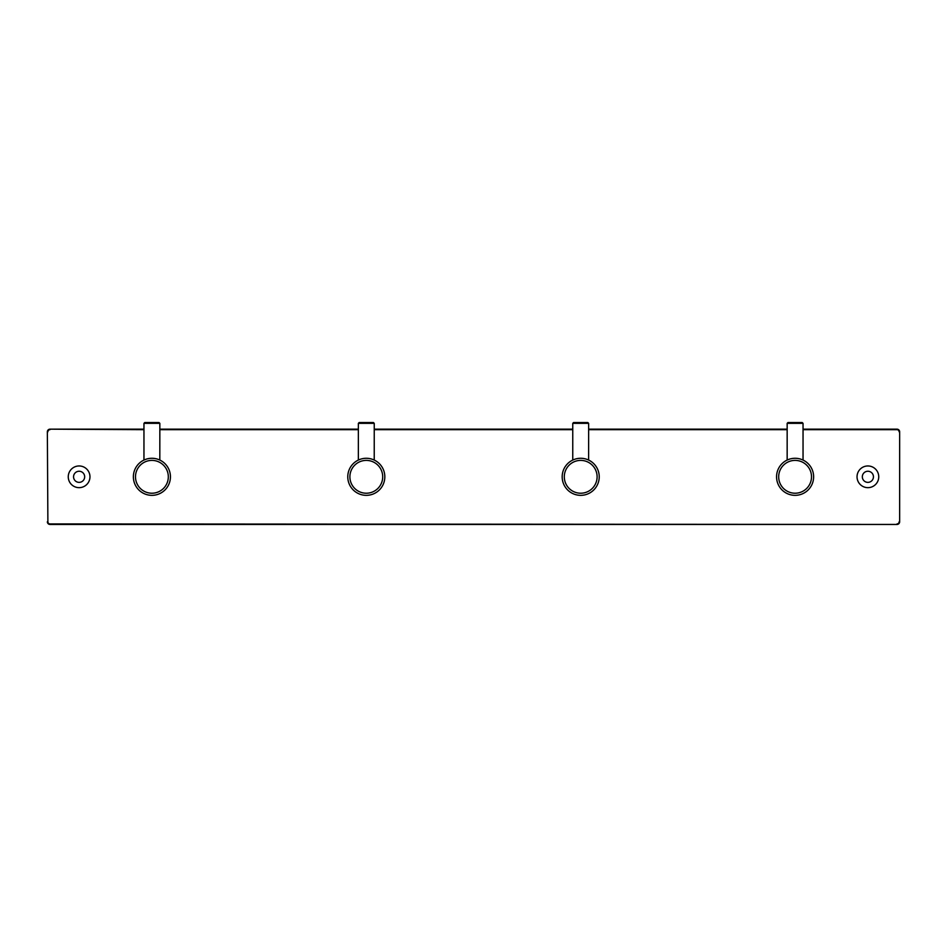 <?xml version="1.0" encoding="UTF-8"?>
<svg xmlns="http://www.w3.org/2000/svg" width="947" height="947" viewBox="0 0 947 947"><rect width="100%" height="100%" fill="white"/><g stroke="black" fill="none" stroke-linecap="round" stroke-linejoin="round"><path stroke-width="1.42" d="M143.956 429.169L50.002 429.169A2.652 2.652 0 0 0 47.35 431.808L47.883 521.809A2.119 2.119 0 0 0 50.002 523.928L50.002 524.449A2.652 2.652 0 0 1 47.35 521.809A2.652 2.652 0 0 0 50.002 524.449L896.998 524.449L50.002 524.449M899.117 431.808A2.119 2.119 0 0 0 896.998 429.689L896.998 429.169A2.652 2.652 0 0 1 899.65 431.808L899.65 521.809A2.652 2.652 0 0 1 896.998 524.449A2.652 2.652 0 0 0 899.65 521.809L899.65 431.808A2.652 2.652 0 0 0 896.998 429.169L803.044 429.169M787.158 429.169L588.643 429.169M572.757 429.169L374.243 429.169M358.357 429.169L159.842 429.169M73.558 476.815A5.564 5.564 0 0 0 79.11 482.366A5.564 5.564 0 0 0 84.674 476.815A5.564 5.564 0 0 0 79.11 471.251A5.564 5.564 0 0 0 73.558 476.815M89.965 476.815A10.855 10.855 0 0 0 79.11 465.96A10.855 10.855 0 0 0 68.255 476.815A10.855 10.855 0 0 0 79.11 487.658A10.855 10.855 0 0 0 89.965 476.815M878.745 476.815A10.855 10.855 0 0 0 867.89 465.96A10.855 10.855 0 0 0 857.035 476.815A10.855 10.855 0 0 0 867.89 487.658A10.855 10.855 0 0 0 878.745 476.815M873.442 476.815A5.564 5.564 0 0 1 867.89 482.366A5.564 5.564 0 0 1 862.326 476.815A5.564 5.564 0 0 1 867.89 471.251A5.564 5.564 0 0 1 873.442 476.815M133.373 476.815A18.526 18.526 0 0 0 151.899 495.34A18.526 18.526 0 0 0 170.436 476.815A18.526 18.526 0 0 0 151.899 458.277A18.526 18.526 0 0 0 133.373 476.815M135.492 476.815A16.407 16.407 0 0 0 151.899 493.221A16.407 16.407 0 0 0 168.317 476.815A16.407 16.407 0 0 0 151.899 460.396A16.407 16.407 0 0 0 135.492 476.815M145.755 459.331L144.062 460.017M159.818 460.064L159.842 423.345L143.956 423.345L143.956 460.064M143.956 423.345L144.761 422.551L159.049 422.551L159.842 423.345M347.774 476.815A18.526 18.526 0 0 0 366.3 495.34A18.526 18.526 0 0 0 384.825 476.815A18.526 18.526 0 0 0 366.3 458.277A18.526 18.526 0 0 0 347.774 476.815M349.893 476.815A16.407 16.407 0 0 0 366.3 493.221A16.407 16.407 0 0 0 382.706 476.815A16.407 16.407 0 0 0 366.3 460.396A16.407 16.407 0 0 0 349.893 476.815M360.156 459.331L358.463 460.017M373.13 459.591L374.231 460.064L374.243 423.345L358.357 423.345L358.357 460.064M358.357 423.345L359.15 422.551L373.449 422.551L374.243 423.345M562.175 476.815A18.526 18.526 0 0 0 580.7 495.34A18.526 18.526 0 0 0 599.226 476.815A18.526 18.526 0 0 0 580.7 458.277A18.526 18.526 0 0 0 562.175 476.815M564.294 476.815A16.407 16.407 0 0 0 580.7 493.221A16.407 16.407 0 0 0 597.107 476.815A16.407 16.407 0 0 0 580.7 460.396A16.407 16.407 0 0 0 564.294 476.815M574.545 459.331L572.864 460.017M588.62 460.064L588.643 423.345L572.757 423.345L572.757 460.064M572.757 423.345L573.551 422.551L587.85 422.551L588.643 423.345M776.564 476.815A18.526 18.526 0 0 0 795.101 495.34A18.526 18.526 0 0 0 813.627 476.815A18.526 18.526 0 0 0 795.101 458.277A18.526 18.526 0 0 0 776.564 476.815M778.683 476.815A16.407 16.407 0 0 0 795.101 493.221A16.407 16.407 0 0 0 811.508 476.815A16.407 16.407 0 0 0 795.101 460.396A16.407 16.407 0 0 0 778.683 476.815M788.946 459.331L787.253 460.017M803.044 460.064L803.044 423.345L787.158 423.345L787.158 460.064M787.158 423.345L787.951 422.551L802.239 422.551L803.044 423.345M588.572 460.041L587.531 459.591M803.02 460.064L801.931 459.591M159.771 460.041L158.741 459.591M143.956 429.689L50.002 429.169A2.652 2.652 0 0 0 47.35 431.808L47.883 521.809M50.002 429.689A2.119 2.119 0 0 0 47.883 431.808M896.998 524.449L50.002 523.928M899.117 521.809A2.119 2.119 0 0 1 896.998 523.928M896.998 429.689L803.044 429.689M787.158 429.689L588.643 429.689M572.757 429.689L374.243 429.689M358.357 429.689L159.842 429.689"/></g></svg>
